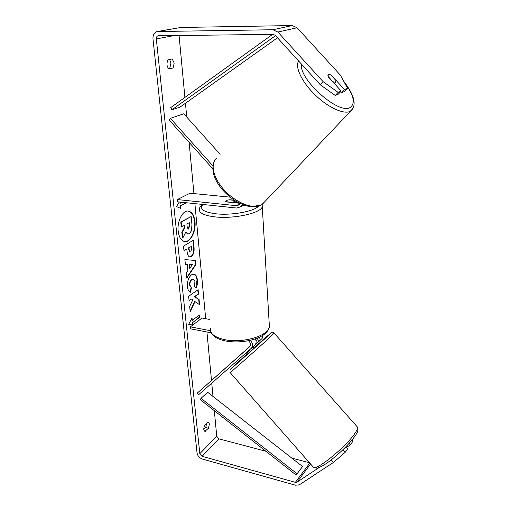 <?xml version="1.0" encoding="UTF-8"?>
<svg xmlns="http://www.w3.org/2000/svg" width="511" height="511" viewBox="0 0 511 511"><rect width="100%" height="100%" fill="white"/><g stroke="black" fill="none" stroke-linecap="round" stroke-linejoin="round"><path stroke-width="0.77" d="M240.068 203.506L239.039 204.943L236.472 205.697L177.311 199.565L190.028 193.209L230.148 197.15M242.157 204.451L240.528 206.878L236.638 208.028L177.541 201.807L177.311 199.565M212.819 165.781L170.387 118.354L169.141 120.015L212.672 168.681M239.576 203.257L225.99 201.877L225.645 201.245C226.047 200.529 227.446 200.025 229.829 199.744L234.3 200.191M235.245 202.548L238.924 202.924M243.747 205.083L243.102 205.377M170.387 118.354L183.807 113.774L220.12 154.296M249.988 346.407L244.769 351.076L249.873 346.579C250.952 344.65 250.499 342.689 248.512 340.69M258.157 342.166L262.175 338.41L263.056 335.178M259.333 337.241L258.623 341.635L254.753 345.161M257.544 338.027L256.944 340.185L256.075 341.029M249.873 346.573L197.201 393.176L198.587 394.76L251.578 348.055C253.015 345.692 252.664 343.085 250.524 340.249M209.536 319.413L202.005 318.034L190.386 326.861L190.59 328.829L211.184 332.795M210.43 330.7L190.386 326.861M251.105 348.585L255.238 344.721C256.35 343.073 256.413 341.105 255.411 338.825M197.201 393.176L250.077 346.254M256.062 340.965L256.937 340.192M249.936 349.607L250.173 349.875L246.538 353.075L247.413 354.072L253.29 348.872L254.044 348.163L252.888 346.854M249.981 346.413L244.769 351.076L249.917 346.515M250.173 349.875L246.538 353.075L246.302 352.807M194.991 221.742C194.212 215.418 191.983 211.867 188.304 211.081C182.74 210.059 176.959 221.333 178.192 231.164C179.035 237.353 181.226 240.828 184.765 241.588C190.456 242.648 196.115 231.464 194.991 221.742M184.573 241.556C190.22 242.361 195.719 231.291 194.614 221.697C193.861 215.508 191.695 211.969 188.112 211.069M208.494 428.231L209.389 423.945L208.303 422.022L204.713 425.114C203.435 428.25 203.493 430.332 204.892 431.348L208.494 428.231L205.741 427.522L206.636 423.236M173.088 67.989L169.007 69.004C166.631 66.462 166.324 63.415 168.087 59.851L172.201 58.906L174.2 63.083L173.088 67.989L168.253 68.346M169.639 59.493L170.955 63.057L169.844 67.957M340.754 91.558L341.763 92.663L344.561 89.617L331.479 75.289L328.305 74.331L328.024 76.58L341.22 91.047L338.41 94.113L335.273 95.468L320.346 84.839L275.269 35.361L273.136 34.371L158.091 35.757C156.839 36.179 156.245 37.233 156.328 38.919L199.807 453.679L202.101 456.317L295.364 482.346L297.006 482.186L318.921 467.667M194.985 301.605L199.571 304.69L199.073 299.516L194.748 296.75L198.549 294.068L198.121 289.654L188.629 296.284L189.083 300.762L191.568 299.005L192.8 299.868L189.664 306.428L190.207 311.748L194.985 301.605L194.614 301.541L190.137 311.046M187.895 270.894L187.243 264.449L185.378 264.385L184.886 259.575L195.317 260.489L195.739 264.851L186.777 278.112L186.279 273.225L187.895 270.894M179.08 35.463L184.899 97.416M185.455 103.273L186.745 117.057M189.121 142.352L193.937 193.592M194.883 203.634L205.69 318.711M206.936 331.978L211.484 380.356M211.746 383.193L212.998 396.459M214.333 410.691L216.741 436.305L218.964 438.853L265.88 451.239M192.756 325.066L188.687 324.325L192.034 317.995L192.277 320.359L199.271 315.108L199.494 317.44L192.513 322.716L192.756 325.066L188.693 324.325M179.904 202.056L180.019 203.135L180.402 203.174L180.294 202.101M180.402 203.174L182.14 202.292M179.246 201.986L176.499 206.578L180.945 208.507L180.67 205.844L186.649 202.765M191.331 256.458L189.773 256.886C188.316 256.548 187.416 254.734 187.064 251.438L186.834 249.119L183.992 250.837L183.513 246.117L193.35 240.259L194.046 247.433C194.41 251.872 193.503 254.88 191.331 256.458L189.587 256.848M190.348 292.292C188.859 291.864 187.888 289.961 187.428 286.582C187.147 281.261 188.533 277.326 191.587 274.784L193.918 274.151C195.796 274.516 196.952 276.477 197.393 280.028C197.623 283.279 197.189 286 196.096 288.191L194.244 285.885L195.004 281.593L193.407 279.057L192.079 279.434C190.52 280.654 189.792 282.526 189.9 285.061L191.433 287.929L190.348 292.292M320.346 84.839L323.15 81.69L277.907 32.059L272.906 29.747L157.158 31.535C154.188 32.512 152.802 34.984 152.987 38.951L197.035 452.906C197.636 455.889 199.418 457.939 202.388 459.05L295.511 485.22L299.337 484.843L333.313 462.519L331.102 460.015M203.806 429.425L205.741 427.522M349.109 443.363L350.405 444.826L346.515 447.406M342.868 449.782L345.155 452.369L347.684 448.728L345.928 446.742M345.155 452.369L333.313 462.519M350.405 444.826L352.858 441.287L351.881 440.182M341.763 92.663L344.791 91.354L347.576 88.333L340.352 75.117L297.07 27.747L292.254 25.55L180.792 27.466L157.548 31.471M344.561 89.617L347.576 88.333M291.762 458.073L309.474 462.749M323.15 81.69L338.103 92.376L341.22 91.047M338.103 92.376L335.273 95.468M205.339 431.361L204.496 431.137M189.294 233.674L187.901 234.032L185.87 231.911L182.778 238.043L182.216 232.505L184.918 227.286L184.707 225.179L181.641 226.884L181.15 222.03L191.171 216.555L191.957 224.68L191.433 230.844L189.294 233.674M181.641 226.884L181.258 226.839L180.766 221.985L191.171 216.555M180.766 221.985L181.15 222.03M182.216 232.505L181.833 232.454L184.541 227.235L184.35 225.377M184.541 227.235L184.918 227.286M181.833 232.454L182.395 237.992L182.778 238.043M187.716 233.993L185.678 232.294M191.734 318.564L191.912 320.288L192.277 320.359M192.513 322.716L199.13 317.376L198.939 315.357M199.13 317.376L199.494 317.44M192.149 322.645L192.385 324.996M180.543 208.328L180.287 205.805L186.266 202.726M180.287 205.805L180.67 205.844M189.485 264.532L189.849 268.23L192.398 264.641L189.108 264.481L189.479 268.173L189.849 268.23M189.108 264.481L192.398 264.641M185.372 264.34L187.243 264.449M194.947 260.457L195.362 264.794L195.739 264.851M195.362 264.794L186.719 277.582M190.75 251.904L191.766 248.448L191.548 246.27L188.974 247.829L189.191 250.039L190.194 252.064L190.75 251.904M188.974 247.829L191.548 246.27M188.597 247.778L188.815 249.988L190.009 252.006M183.966 250.575L186.834 249.119M193.005 240.47L193.669 247.381C194.033 251.821 193.132 254.829 190.954 256.401M189.057 300.455L191.568 299.005M199.188 304.428L198.709 299.452L194.384 296.687L198.179 294.004L197.783 289.89M198.179 294.004L198.549 294.068M194.384 296.687L194.748 296.75M198.709 299.452L199.073 299.516M193.733 274.132C195.509 274.599 196.601 276.547 197.022 279.964L195.841 287.872M193.215 279.044L191.708 279.376C190.149 280.59 189.421 282.468 189.524 284.997L191.433 287.929M191.063 287.872L190.009 292.113M188.629 229.017L189.575 225.76L189.268 222.636L186.885 223.965L187.198 227.127L188.163 229.132L188.629 229.017L188.246 228.973L189.198 225.715L188.917 222.841M333.051 81.773L335.593 82.322L336.04 80.597L330.853 74.913L328.113 74.427L327.826 76.037L332.91 81.932M234.581 200.376L229.126 199.827C227.12 200.146 225.958 200.619 225.645 201.245L225.766 201.692L231.655 202.292C233.661 201.973 234.817 201.5 235.124 200.887L235.143 200.74M272.606 34.378L170.719 107.61L171.945 109.763L180.044 107.125L277.473 37.782M275.544 35.661L171.945 109.763M296.144 475.038L302.55 466.505L207.632 392.269L201.04 398.318L200.312 399.666L296.144 475.038L297.044 473.767L201.04 398.318M297.044 473.767L302.55 466.505M236.472 205.697L240.004 203.659M357.029 426.602L357.502 427.132C357.885 428.244 356.946 430.428 354.679 433.686C345.212 447.872 313.697 472.905 313.128 466.901L230.116 372.551M230.084 372.513C227.708 375.125 257.576 348.751 269.565 337.63L274.164 333.159M253.858 347.953C268.269 335.133 276.668 327.998 266.729 337.094L237.257 363.442C228.775 370.833 228.155 371.203 235.386 364.567L247.235 353.868M156.328 38.919L174.462 35.521M199.807 453.679L216.741 436.305M297.006 482.186L310.573 463.994M295.364 482.346L309.781 463.094M202.101 456.317L218.964 438.853M277.907 32.059L297.07 27.747M272.906 29.747L292.254 25.55M158.065 31.433L180.792 27.466M188.815 249.988L189.191 250.039M190.929 256.42L191.306 256.471M193.669 247.381L194.046 247.433M197.022 279.964L197.393 280.028M191.734 279.357L192.104 279.415M191.708 279.376L192.079 279.434M189.524 284.997L189.9 285.061M188.278 228.954L188.655 228.998M189.198 225.715L189.575 225.76M353.044 108.351L350.214 111.341C343.814 114.694 327.973 107.463 314.917 94.707C301.803 81.996 294.681 66.82 298.641 61.02M301.42 64.067C298.737 79.499 339.061 115.122 350.163 107.476C355.758 103.299 353.746 94.81 344.12 82.016M216.734 158.308C209.663 163.686 213.349 178.895 225.319 191.21C237.193 203.589 254.018 209.631 261.619 204.802L264.679 201.794M262.169 204.585L262.245 206.706C261.032 213.176 233.348 219.251 214.492 216.83C203.729 215.399 198.696 212.8 199.392 209.037C199.45 207.619 200.453 206.08 202.388 204.419M203.052 204.489C199.054 208.897 203.225 211.988 215.565 213.764C230.851 215.648 253.418 211.643 258.413 206.342M262.137 204.464L269.406 326.855C267.298 332.354 265.937 332.968 263.58 334.826C260.342 336.992 256.337 338.71 251.572 339.987C242.674 342.153 234.012 342.485 225.581 340.984C219.647 339.783 215.323 337.739 212.602 334.846C210.558 331.952 209.81 329.806 210.36 328.401C209.868 333.645 214.703 337.413 224.872 339.7C242.661 343.577 268.422 335.887 269.406 326.855L269.22 323.712M229.95 196.99L229.145 197.054M240.528 206.878L243.658 205.052M258.623 341.635L262.175 338.41M251.578 348.055L255.238 344.721M271.009 333.076C271.692 332.093 272.759 332.131 274.196 333.198L357.502 427.132C359.067 431.067 356.058 434.28 355.222 435.806C349.192 444.021 340.914 452.273 330.387 460.564C324.728 464.85 320.218 467.412 316.865 468.248L313.499 467.361M187.524 233.981L187.901 234.032M190.194 252.064L189.817 252.012M193.407 279.057L193.037 279M214.186 161.495C210.941 170.214 213.847 179.795 222.911 190.239C226.692 194.397 230.895 197.974 235.514 200.97L244.673 205.416L250.658 206.853L261.511 204.905L262.175 204.432L350.712 111.066C356.985 105.413 354.615 95.41 343.596 81.057M334.481 83.657L335.753 82.245M235.264 202.816L235.124 200.887M229.848 196.907L228.641 197.003"/></g></svg>
